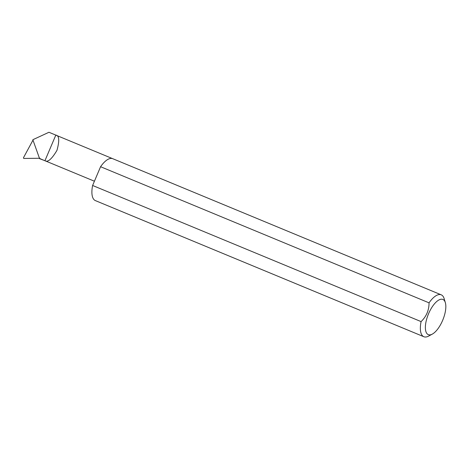 <?xml version="1.0" encoding="UTF-8"?>
<svg xmlns="http://www.w3.org/2000/svg" width="469" height="469" viewBox="0 0 469 469"><rect width="100%" height="100%" fill="white"/><g stroke="black" fill="none" stroke-linecap="round" stroke-linejoin="round"><path stroke-width="0.7" d="M44.942 160.715L55.811 135.107C59.241 135.523 59.627 140.6 56.978 150.332C51.766 159.126 47.756 162.585 44.942 160.715L39.607 158.68L32.848 139.721L48.958 132.27L112.648 158.663M443.047 299.515A19.053 7.78 112.5 0 0 428.572 313.702A19.053 7.78 112.5 0 0 428.162 334.579A19.053 7.78 112.5 0 0 432.295 334.121A19.053 7.78 112.5 0 0 442.789 320.022A19.053 7.78 112.5 0 0 445.339 302.64A19.053 7.78 112.5 0 0 443.047 299.515M432.295 334.121L428.602 336.103A22.682 9.263 -67.5 0 1 423.859 336.73A22.682 9.263 -67.5 0 1 423.683 336.654A22.682 9.263 -67.5 0 1 421.08 321.599C426.403 316.458 429.059 310.208 429.047 302.839A22.682 9.263 -67.5 0 1 441.223 294.825A22.682 9.263 -67.5 0 1 441.405 294.907A22.682 9.263 -67.5 0 1 444.137 298.624L445.339 302.64M429.047 302.839L100.577 166.718A22.682 9.263 -67.5 0 1 112.759 158.704L441.223 294.825M423.859 336.73L95.395 200.609A22.682 9.263 -67.5 0 1 95.219 200.533A22.682 9.263 -67.5 0 1 92.616 185.478L421.08 321.599M32.994 140.12L23.45 157.772L23.737 158.446L39.877 158.252M100.577 166.718L92.616 185.478M40.164 158.739L94.421 181.222"/></g></svg>
